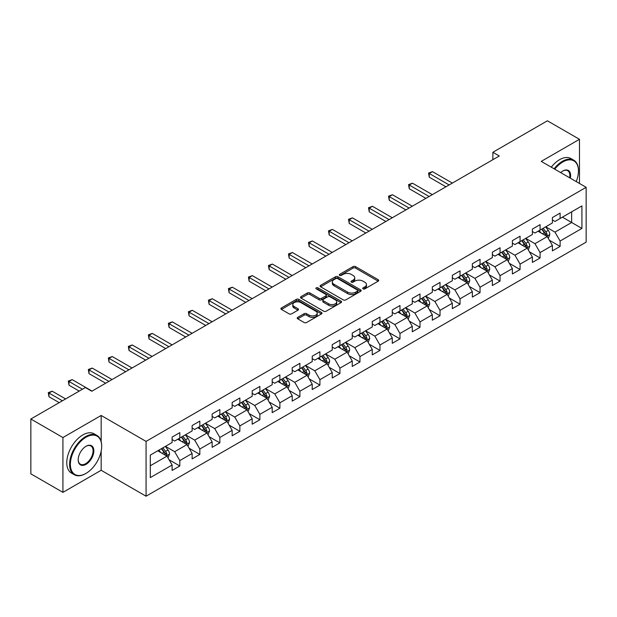 <?xml version="1.0" encoding="UTF-8"?>
<svg xmlns="http://www.w3.org/2000/svg" width="617" height="617" viewBox="0 0 617 617"><rect width="100%" height="100%" fill="white"/><g stroke="black" fill="none" stroke-linecap="round" stroke-linejoin="round"><path stroke-width="0.93" d="M363.066 288.895A1.249 0.717 0 0 0 364.832 288.895L378.213 281.167A1.782 1.026 0 0 0 378.73 280.442A1.782 1.026 0 0 0 378.213 279.709L355.539 266.621A1.782 1.026 0 0 0 353.024 266.621L339.643 274.349A1.249 0.717 0 0 0 339.273 274.858A1.249 0.717 0 0 0 339.643 275.367A1.249 0.717 0 0 0 341.402 275.367L343.137 274.364A5.7 3.293 0 0 1 351.196 274.364L353.086 275.46A5.7 3.293 0 0 1 354.752 277.781A5.7 3.293 0 0 1 353.086 280.11L351.351 281.113A1.249 0.717 0 0 0 350.988 281.622A1.249 0.717 0 0 0 351.351 282.131A1.249 0.717 0 0 0 353.117 282.131L354.844 281.128A5.7 3.293 0 0 1 362.912 281.128L364.794 282.224A5.7 3.293 0 0 1 366.467 284.545A5.7 3.293 0 0 1 364.794 286.874L363.066 287.877A1.249 0.717 0 0 0 362.703 288.386A1.249 0.717 0 0 0 363.066 288.895L363.066 287.877M297.733 317.377A1.782 1.026 0 0 0 297.217 318.102A1.782 1.026 0 0 0 297.733 318.827L304.096 322.498A1.782 1.026 0 0 0 306.61 322.498L321.472 313.922A1.782 1.026 0 0 0 321.997 313.197A1.782 1.026 0 0 0 321.472 312.464L298.805 299.376A1.782 1.026 0 0 0 296.283 299.376L281.429 307.96A1.782 1.026 0 0 0 280.905 308.685A1.782 1.026 0 0 0 281.429 309.41L289.111 313.852A1.782 1.026 0 0 0 291.625 313.852L297.988 310.174A1.782 1.026 0 0 0 298.505 309.449A1.782 1.026 0 0 0 297.988 308.724L294.178 306.526A4.766 2.753 0 0 1 292.782 304.582A4.766 2.753 0 0 1 295.72 302.037A4.766 2.753 0 0 1 300.911 302.631L315.835 311.246A4.766 2.753 0 0 1 317.231 313.197A4.766 2.753 0 0 1 314.292 315.734A4.766 2.753 0 0 1 309.102 315.14L306.61 313.706A1.782 1.026 0 0 0 304.096 313.706L297.733 317.377L297.733 318.827L304.096 315.187L304.096 313.706M101.157 415.465L62.926 437.538L30.85 419.02L30.85 473.841L62.926 492.358L101.157 470.285L146.067 496.207L146.067 441.394L101.157 415.465L101.157 441.487M579.479 183.457L579.479 139.311L541.24 161.384L586.15 187.313L146.067 441.394M579.479 139.311L547.402 120.793L492.875 152.276L492.875 159.68M30.85 419.02L85.377 387.538L91.794 391.24L499.292 155.978L492.875 152.276M343.26 299.885A1.782 1.026 0 0 0 345.782 299.885L360.644 291.309A1.782 1.026 0 0 0 361.161 290.584A1.782 1.026 0 0 0 360.644 289.851L337.969 276.763A1.782 1.026 0 0 0 335.455 276.763L320.593 285.347A1.782 1.026 0 0 0 320.069 286.072A1.782 1.026 0 0 0 320.593 286.797L343.26 299.885M316.745 289.157A1.249 0.717 0 0 1 318.01 289.334L318.01 287.854L341.054 301.158A1.782 1.026 0 0 1 341.579 301.89A1.782 1.026 0 0 1 341.054 302.615L326.2 311.192A1.782 1.026 0 0 1 323.678 311.192L301.011 298.104L301.011 296.654A1.782 1.026 0 0 0 300.487 297.379A1.782 1.026 0 0 0 301.011 298.104M301.011 296.654L307.366 292.982A1.782 1.026 0 0 1 309.888 292.982L319.082 298.289A1.782 1.026 0 0 0 321.604 298.289L325.822 295.851A1.782 1.026 0 0 0 326.339 295.127A1.782 1.026 0 0 0 325.822 294.402L316.251 288.872A1.249 0.717 0 0 1 315.881 288.363A1.249 0.717 0 0 1 316.652 287.699A1.249 0.717 0 0 1 318.01 287.854M146.067 496.207L586.15 242.126L586.15 187.313M169.097 459.796L179.809 465.982L179.809 460.575L192.126 453.464L192.126 458.871L199.823 454.428L199.823 449.022L212.14 441.911L212.14 447.317L219.845 442.875L219.845 437.468L232.162 430.358L232.162 435.764L239.859 431.322L239.859 425.907L252.176 418.796L252.176 424.203L259.873 419.761L259.873 414.354L272.19 407.243L272.19 412.65L279.887 408.207L279.887 402.801L292.203 395.69L292.203 401.096L299.901 396.654L299.901 391.24L312.217 384.129L312.217 389.535L319.922 385.093L319.922 379.686L332.239 372.575L332.239 377.982L339.936 373.54L339.936 368.133L352.253 361.022L352.253 366.429L359.95 361.986L359.95 356.572L372.267 349.461L372.267 354.875L379.964 350.425L379.964 345.019L392.281 337.908L392.281 343.314L399.978 338.872L399.978 333.465L412.295 326.354L412.295 331.761L420 327.318L420 321.904L432.316 314.793L432.316 320.208L440.014 315.757L440.014 310.351L452.33 303.24L452.33 308.647L460.027 304.204L460.027 298.798L472.344 291.687L472.344 297.093L480.041 292.651L480.041 287.237L492.358 280.126L492.358 285.54L500.055 281.09L500.055 275.683L512.372 268.572L512.372 273.979L520.077 269.536L520.077 264.13L532.394 257.019L532.394 262.426L540.091 257.983L540.091 252.577L552.408 245.458L552.408 250.872L560.105 246.422L560.105 241.016L581.916 228.421L581.916 205.908L571.651 211.832L571.651 222.498L581.916 228.421M179.809 465.982L172.112 470.432L172.112 465.025L150.301 477.612L150.301 455.099L172.112 442.505L172.112 437.098L179.809 432.648L179.809 438.055L192.126 430.944L192.126 425.537L199.823 421.095L199.823 426.501L212.14 419.39L212.14 413.984L219.845 409.541L219.845 414.948L232.162 407.837L232.162 402.431L239.859 397.98L239.859 403.395L252.176 396.276L252.176 390.87L259.873 386.427L259.873 391.834L272.19 384.723L272.19 379.316L279.887 374.874L279.887 380.28L292.203 373.169L292.203 367.763L299.901 363.313L299.901 368.727L312.217 361.608L312.217 356.202L319.922 351.759L319.922 357.166L332.239 350.055L332.239 344.648L339.936 340.206L339.936 345.613L352.253 338.502L352.253 333.095L359.95 328.645L359.95 334.059L372.267 326.948L372.267 321.534L379.964 317.092L379.964 322.498L392.281 315.387L392.281 309.981L399.978 305.538L399.978 310.945L412.295 303.834L412.295 298.427L420 293.977L420 299.392L432.316 292.281L432.316 286.866L440.014 282.424L440.014 287.83L452.33 280.72L452.33 275.313L460.027 270.871L460.027 276.277L472.344 269.166L472.344 263.76L480.041 259.31L480.041 264.724L492.358 257.613L492.358 252.199L500.055 247.756L500.055 253.163L512.372 246.052L512.372 240.645L520.077 236.203L520.077 241.609L532.394 234.499L532.394 229.092L540.091 224.65L540.091 230.056L552.408 222.945L552.408 217.531L560.105 213.089L560.105 218.495L581.916 205.908M177.758 439.242L186.997 444.579L174.68 451.69L165.441 446.353M172.112 439.543L174.68 441.024L179.809 438.055M174.68 451.69L179.809 460.575M186.997 444.579L192.126 453.464M197.772 427.689L207.011 433.018L194.694 440.129L185.455 434.8M192.126 427.982L194.694 429.463L199.823 426.501M194.694 440.129L199.823 449.022M207.011 433.018L212.14 441.911M217.786 416.136L227.025 421.465L214.708 428.576L205.469 423.247M212.14 416.429L214.708 417.91L219.845 414.948M214.708 428.576L219.845 437.468M227.025 421.465L232.162 430.358M237.807 404.575L247.039 409.912L234.722 417.023L225.49 411.686M232.162 404.875L234.722 406.356L239.859 403.395M234.722 417.023L239.859 425.907M247.039 409.912L252.176 418.796M257.821 393.021L267.061 398.351L254.744 405.462L245.504 400.132M252.176 393.314L254.744 394.795L259.873 391.834M254.744 405.462L259.873 414.354M267.061 398.351L272.19 407.243M277.835 381.468L287.075 386.797L274.758 393.908L265.518 388.579M272.19 381.761L274.758 383.242L279.887 380.28M274.758 393.908L279.887 402.801M287.075 386.797L292.203 395.69M297.849 369.907L307.089 375.244L294.772 382.355L285.532 377.018M292.203 370.208L294.772 371.689L299.901 368.727M294.772 382.355L299.901 391.24M307.089 375.244L312.217 384.129M317.863 358.354L327.103 363.683L314.786 370.802L305.546 365.465M312.217 358.647L314.786 360.127L319.922 357.166M314.786 370.802L319.922 379.686M327.103 363.683L332.239 372.575M337.885 346.8L347.116 352.13L334.8 359.241L325.568 353.911M332.239 347.093L334.8 348.574L339.936 345.613M334.8 359.241L339.936 368.133M347.116 352.13L352.253 361.022M357.899 335.239L367.138 340.576L354.821 347.687L345.582 342.35M352.253 335.54L354.821 337.021L359.95 334.059M354.821 347.687L359.95 356.572M367.138 340.576L372.267 349.461M377.913 323.686L387.152 329.015L374.835 336.134L365.596 330.797M372.267 323.979L374.835 325.46L379.964 322.498M374.835 336.134L379.964 345.019M387.152 329.015L392.281 337.908M397.926 312.133L407.166 317.462L394.849 324.573L385.61 319.244M392.281 312.426L394.849 313.906L399.978 310.945M394.849 324.573L399.978 333.465M407.166 317.462L412.295 326.354M417.94 300.572L427.18 305.909L414.863 313.02L405.624 307.682M412.295 300.872L414.863 302.353L420 299.392M414.863 313.02L420 321.904M427.18 305.909L432.316 314.793M437.962 289.018L447.194 294.355L434.877 301.466L425.645 296.129M432.316 289.311L434.877 290.792L440.014 287.83M434.877 301.466L440.014 310.351M447.194 294.355L452.33 303.24M457.976 277.465L467.216 282.794L454.899 289.905L445.659 284.576M452.33 277.758L454.899 279.239L460.027 276.277M454.899 289.905L460.027 298.798M467.216 282.794L472.344 291.687M477.99 265.904L487.229 271.241L474.913 278.352L465.673 273.015M472.344 266.205L474.913 267.685L480.041 264.724M474.913 278.352L480.041 287.237M487.229 271.241L492.358 280.126M498.004 254.351L507.243 259.688L494.927 266.799L485.687 261.461M492.358 254.644L494.927 256.132L500.055 253.163M494.927 266.799L500.055 275.683M507.243 259.688L512.372 268.572M518.018 242.797L527.257 248.127L514.94 255.237L505.701 249.908M512.372 243.09L514.94 244.571L520.077 241.609M514.94 255.237L520.077 264.13M527.257 248.127L532.394 257.019M538.039 231.236L547.271 236.573L534.954 243.684L525.715 238.347M532.394 231.537L534.954 233.018L540.091 230.056M534.954 243.684L540.091 252.577M547.271 236.573L552.408 245.458M562.411 217.161L571.651 222.498L554.968 232.131L545.736 226.794M552.408 219.976L554.968 221.464L560.105 218.495M554.968 232.131L560.105 241.016M62.926 437.538L62.926 492.358M150.301 465.766L166.983 456.133L157.744 450.796M166.983 456.133L172.112 465.025M549.392 240.237L560.105 246.422M529.378 251.798L540.091 257.983M509.357 263.351L520.077 269.536M489.343 274.904L500.055 281.09M469.329 286.465L480.041 292.651M449.315 298.019L460.027 304.204M429.301 309.572L440.014 315.757M409.279 321.133L420 327.318M389.265 332.686L399.978 338.872M369.251 344.24L379.964 350.425M349.237 355.801L359.95 361.986M329.223 367.354L339.936 373.54M309.21 378.907L319.922 385.093M289.188 390.468L299.901 396.654M269.174 402.022L279.887 408.207M249.16 413.575L259.873 419.761M229.146 425.136L239.859 431.322M209.132 436.689L219.845 442.875M189.111 448.243L199.823 454.428M101.157 470.285L101.157 451.166M363.567 289.065L364.794 288.355A5.7 3.293 0 0 0 366.467 286.026L366.467 284.545M354.752 277.781L354.752 279.27A5.7 3.293 0 0 1 353.086 281.591L351.852 282.308M378.182 281.182L355.539 268.102A1.782 1.026 0 0 0 353.024 268.102L340.137 275.544M360.621 291.324L337.969 278.252A1.782 1.026 0 0 0 335.455 278.252L320.616 286.812M357.49 291.093A1.249 0.717 0 0 0 357.86 290.584A1.249 0.717 0 0 0 357.49 290.075L337.592 278.583A1.249 0.717 0 0 0 335.833 278.583L334.005 279.64A5.7 3.293 0 0 0 332.339 281.969A5.7 3.293 0 0 0 334.005 284.29L347.61 292.142A5.7 3.293 0 0 0 355.67 292.142L357.49 291.093L357.49 292.574A1.249 0.717 0 0 0 357.86 292.065L357.86 290.584M332.339 281.969L332.339 283.45A5.7 3.293 0 0 0 334.005 285.771L334.005 284.29M357.49 292.574L355.67 293.623A5.7 3.293 0 0 1 347.61 293.623L334.005 285.771M301.034 298.119L307.366 294.463L307.366 292.982M326.339 295.127L326.339 296.607A1.782 1.026 0 0 1 325.822 297.332L321.604 299.769A1.782 1.026 0 0 1 319.082 299.769L309.888 294.463A1.782 1.026 0 0 0 307.366 294.463M318.01 289.334L341.031 302.631M328.622 303.795A4.766 2.753 0 0 0 333.812 304.389A4.766 2.753 0 0 0 336.751 301.852A4.766 2.753 0 0 0 335.355 299.908L330.103 296.87A1.782 1.026 0 0 0 327.581 296.87L323.362 299.307A1.782 1.026 0 0 0 322.838 300.032A1.782 1.026 0 0 0 323.362 300.764L328.622 303.795L328.622 305.276A4.766 2.753 0 0 0 333.812 305.878A4.766 2.753 0 0 0 336.751 303.333L336.751 301.852M322.838 300.032L322.838 301.512A1.782 1.026 0 0 0 323.362 302.245L323.362 300.764M328.622 305.276L323.362 302.245M317.231 313.197L317.231 314.678A4.766 2.753 0 0 1 314.292 317.215A4.766 2.753 0 0 1 309.102 316.621L306.61 315.187A1.782 1.026 0 0 0 304.096 315.187M292.782 304.582L292.782 306.063A4.766 2.753 0 0 0 294.178 308.006L294.178 306.526M297.965 310.189L294.178 308.006M321.472 312.464L321.472 313.922L298.805 300.865A1.782 1.026 0 0 0 296.283 300.865L281.452 309.425M548.289 238.332L549.816 234.483A4.805 2.776 -120 0 0 548.282 230.388L545.629 226.855M541.016 232.956L539.219 230.557M452.33 183.087L432.478 171.634L429.27 173.485L429.27 177.187L445.914 186.797M546.531 236.141L547.217 234.691A4.805 2.776 -120 0 0 545.844 231.799L543.191 228.259M541.988 228.953L544.927 232.879A2.453 1.411 60 0 1 545.374 233.619L547.217 234.691M541.657 229.154L544.302 232.686A4.805 2.776 60 0 1 545.675 235.578M429.27 177.187L428.568 173.076L449.122 184.938M428.568 173.076L432.478 171.634M576.232 181.583A22.135 12.78 120 0 0 578.453 171.017A22.135 12.78 120 0 0 562.797 161.978A22.135 12.78 120 0 0 554.76 169.189M554.089 168.803A22.682 13.096 -60 0 1 562.411 161.315A22.682 13.096 -60 0 1 573.756 160.189A22.682 13.096 -60 0 1 578.453 170.57A22.682 13.096 -60 0 1 578.453 170.793M560.66 172.598A11.067 6.394 -60 0 1 562.797 171.017L562.797 171.017A11.067 6.394 -60 0 1 570.324 178.174M551.266 167.176A22.682 13.096 -60 0 1 559.588 159.68A22.682 13.096 -60 0 1 570.933 158.561L573.756 160.189M569.63 177.773A10.528 6.077 120 0 0 567.679 170.716A10.528 6.077 120 0 0 562.604 171.133M85.64 473.617L86.018 473.393A22.135 12.78 120 0 0 101.674 446.284A22.135 12.78 120 0 0 86.018 437.245A22.135 12.78 120 0 0 70.369 464.354A22.135 12.78 120 0 0 86.018 473.393L85.64 473.617A22.682 13.096 -60 0 1 74.295 474.735A22.682 13.096 -60 0 1 70.816 456.565A22.682 13.096 -60 0 1 85.64 436.574A22.682 13.096 -60 0 1 96.977 435.455A22.682 13.096 -60 0 1 101.674 445.836A22.682 13.096 -60 0 1 101.674 446.06M86.018 464.354A11.067 6.394 -60 0 1 78.197 459.835A11.067 6.394 -60 0 1 86.018 446.284L86.018 446.284A11.067 6.394 -60 0 1 93.846 450.796A11.067 6.394 -60 0 1 86.018 464.354M78.197 459.611A10.528 6.077 120 0 0 80.372 464.208A10.528 6.077 120 0 0 85.64 463.691A10.528 6.077 120 0 0 92.511 454.413A10.528 6.077 120 0 0 90.9 445.983A10.528 6.077 120 0 0 85.825 446.399M74.295 474.735L71.472 473.108A22.682 13.096 -60 0 1 67.993 454.937A22.682 13.096 -60 0 1 82.817 434.946A22.682 13.096 -60 0 1 94.154 433.82L96.977 435.455M528.275 249.885L529.795 246.036A4.805 2.776 -120 0 0 528.268 241.941L525.615 238.409M521.003 244.517L519.198 242.111M432.316 194.648L412.464 183.187L409.256 185.038L409.256 188.74L425.9 198.35M526.517 247.702L527.203 246.245A4.805 2.776 -120 0 0 525.823 243.353L523.177 239.82M521.974 240.514L524.913 244.432A2.453 1.411 60 0 1 525.36 245.18L527.203 246.245M521.635 240.707L524.288 244.239A4.805 2.776 60 0 1 525.661 247.132M409.256 188.74L408.554 184.63L429.108 196.499M408.554 184.63L412.464 183.187M508.254 261.438L509.781 257.598A4.805 2.776 -120 0 0 508.246 253.502L505.601 249.962M500.981 256.07L499.184 253.672M412.295 206.201L392.451 194.741L389.242 196.592L389.242 200.301L405.886 209.903M506.495 259.256L507.189 257.798A4.805 2.776 -120 0 0 505.809 254.906L503.163 251.374M501.96 252.068L504.899 255.993A2.453 1.411 60 0 1 505.338 256.734L507.189 257.798M501.621 252.26L504.274 255.8A4.805 2.776 60 0 1 505.647 258.693M389.242 200.301L388.533 196.183L409.086 208.052M388.533 196.183L392.451 194.741M488.24 272.999L489.767 269.151A4.805 2.776 -120 0 0 488.232 265.055L485.587 261.523M480.967 267.624L479.17 265.225M392.281 217.755L372.437 206.302L369.228 208.153L369.228 211.855L385.864 221.464M486.481 270.809L487.168 269.359A4.805 2.776 -120 0 0 485.795 266.467L483.15 262.927M481.939 263.621L484.877 267.547A2.453 1.411 60 0 1 485.324 268.287L487.168 269.359M481.607 263.821L484.252 267.354A4.805 2.776 60 0 1 485.633 270.246M369.228 211.855L368.519 207.744L389.072 219.606M368.519 207.744L372.437 206.302M468.226 284.553L469.753 280.704A4.805 2.776 -120 0 0 468.218 276.609L465.573 273.076M460.953 279.185L459.156 276.778M372.267 229.316L352.415 217.855L349.214 219.706L349.214 223.408L365.85 233.018M466.467 282.362L467.154 280.912A4.805 2.776 -120 0 0 465.781 278.02L463.128 274.488M461.925 275.182L464.863 279.1A2.453 1.411 60 0 1 465.311 279.848L467.154 280.912M461.593 275.375L464.239 278.907A4.805 2.776 60 0 1 465.619 281.799M349.214 223.408L348.505 219.297L369.059 231.167M348.505 219.297L352.415 217.855M448.212 296.106L449.739 292.265A4.805 2.776 -120 0 0 448.204 288.17L445.551 284.63M440.939 290.738L439.142 288.34M352.253 240.869L332.401 229.408L329.193 231.259L329.193 234.969L345.836 244.571M446.453 293.923L447.14 292.466A4.805 2.776 -120 0 0 445.767 289.574L443.114 286.041M441.911 286.735L444.849 290.661A2.453 1.411 60 0 1 445.297 291.401L447.14 292.466M441.579 286.928L444.225 290.46A4.805 2.776 60 0 1 445.597 293.353M329.193 234.969L328.491 230.851L349.045 242.72M328.491 230.851L332.401 229.408M428.198 307.659L429.717 303.819A4.805 2.776 -120 0 0 428.19 299.723L425.537 296.191M420.925 302.291L419.12 299.893M332.239 252.422L312.387 240.962L309.179 242.82L309.179 246.522L325.822 256.132M426.44 305.477L427.126 304.027A4.805 2.776 -120 0 0 425.745 301.135L423.1 297.595M421.897 298.289L424.835 302.214A2.453 1.411 60 0 1 425.283 302.955L427.126 304.027M421.558 298.481L424.211 302.022A4.805 2.776 60 0 1 425.583 304.914M309.179 246.522L308.477 242.412L329.031 254.273M308.477 242.412L312.387 240.962M408.176 319.22L409.703 315.372A4.805 2.776 -120 0 0 408.169 311.276L405.523 307.744M400.903 313.852L399.106 311.446M312.217 263.983L292.373 252.523L289.165 254.374L289.165 258.076L305.808 267.685M406.418 317.03L407.112 315.58A4.805 2.776 -120 0 0 405.731 312.688L403.086 309.156M401.883 309.85L404.821 313.768A2.453 1.411 60 0 1 405.261 314.516L407.112 315.58M401.544 310.043L404.197 313.575A4.805 2.776 60 0 1 405.57 316.467M289.165 258.076L288.455 253.965L309.009 265.834M288.455 253.965L292.373 252.523M388.162 330.774L389.689 326.933A4.805 2.776 -120 0 0 388.155 322.838L385.509 319.298M380.89 325.406L379.093 323.007M292.203 275.537L272.359 264.076L269.151 265.927L269.151 269.629L285.787 279.239M386.404 328.591L387.098 327.133A4.805 2.776 -120 0 0 385.718 324.241L383.072 320.709M381.869 321.403L384.8 325.329A2.453 1.411 60 0 1 385.247 326.069L387.098 327.133M381.53 321.596L384.175 325.128A4.805 2.776 60 0 1 385.556 328.02M269.151 269.629L268.441 265.518L288.995 277.388M268.441 265.518L272.359 264.076M368.148 342.327L369.676 338.486A4.805 2.776 -120 0 0 368.141 334.391L365.495 330.859M360.876 336.959L359.079 334.561M272.19 287.09L252.338 275.629L249.137 277.488L249.137 281.19L265.773 290.792M366.39 340.144L367.076 338.694A4.805 2.776 -120 0 0 365.704 335.802L363.058 332.262M361.847 332.956L364.786 336.882A2.453 1.411 60 0 1 365.233 337.622L367.076 338.694M361.516 333.149L364.161 336.689A4.805 2.776 60 0 1 365.542 339.581M249.137 281.19L248.427 277.079L268.981 288.941M248.427 277.079L252.338 275.629M348.135 353.888L349.662 350.04A4.805 2.776 -120 0 0 348.127 345.944L345.474 342.412M340.862 348.52L339.065 346.114M252.176 298.651L232.324 287.19L229.115 289.041L229.115 292.743L245.759 302.353M346.376 351.698L347.062 350.248A4.805 2.776 -120 0 0 345.69 347.356L343.037 343.816M341.833 344.517L344.772 348.435A2.453 1.411 60 0 1 345.219 349.183L347.062 350.248M341.502 344.71L344.147 348.243A4.805 2.776 60 0 1 345.528 351.135M229.115 292.743L228.413 288.633L248.967 300.502M228.413 288.633L232.324 287.19M328.121 365.441L329.648 361.601A4.805 2.776 -120 0 0 328.113 357.505L325.46 353.965M320.848 360.073L319.043 357.675M232.162 310.204L212.31 298.744L209.101 300.595L209.101 304.297L225.745 313.906M326.362 363.259L327.049 361.801A4.805 2.776 -120 0 0 325.668 358.909L323.023 355.377M321.819 356.071L324.758 359.989A2.453 1.411 60 0 1 325.205 360.737L327.049 361.801M321.48 356.264L324.133 359.796A4.805 2.776 60 0 1 325.506 362.688M209.101 304.297L208.399 300.186L228.953 312.055M208.399 300.186L212.31 298.744M308.099 376.995L309.626 373.154A4.805 2.776 -120 0 0 308.091 369.059L305.446 365.526M300.826 371.627L299.029 369.228M212.14 321.758L192.296 310.297L189.087 312.156L189.087 315.858L205.731 325.46M306.348 374.812L307.035 373.354A4.805 2.776 -120 0 0 305.654 370.462L303.009 366.93M301.806 367.624L304.744 371.55A2.453 1.411 60 0 1 305.184 372.29L307.035 373.354M301.466 367.817L304.119 371.357A4.805 2.776 60 0 1 305.492 374.249M189.087 315.858L188.386 311.747L208.939 323.609M188.386 311.747L192.296 310.297M288.085 388.556L289.612 384.707A4.805 2.776 -120 0 0 288.077 380.612L285.432 377.08M280.812 383.188L279.015 380.782M192.126 333.319L172.282 321.858L169.073 323.709L169.073 327.411L185.709 337.021M286.327 386.365L287.021 384.915A4.805 2.776 -120 0 0 285.64 382.023L282.995 378.483M281.792 379.185L284.722 383.103A2.453 1.411 60 0 1 285.17 383.851L287.021 384.915M281.452 379.378L284.098 382.91A4.805 2.776 60 0 1 285.478 385.802M169.073 327.411L168.364 323.3L188.918 335.17M168.364 323.3L172.282 321.858M268.071 400.109L269.598 396.268A4.805 2.776 -120 0 0 268.063 392.173L265.418 388.633M260.798 394.741L259.001 392.343M172.112 344.872L152.268 333.411L149.059 335.262L149.059 338.964L165.695 348.574M266.313 397.926L266.999 396.469A4.805 2.776 -120 0 0 265.626 393.577L262.981 390.044M261.77 390.738L264.708 394.656A2.453 1.411 60 0 1 265.156 395.404L266.999 396.469M261.438 390.931L264.084 394.464A4.805 2.776 60 0 1 265.464 397.356M149.059 338.964L148.35 334.854L168.904 346.723M148.35 334.854L152.268 333.411M248.057 411.662L249.584 407.822A4.805 2.776 -120 0 0 248.049 403.726L245.396 400.194M240.784 406.294L238.987 403.896M152.098 356.425L132.246 344.965L129.038 346.816L129.038 350.525L145.681 360.127M246.299 409.48L246.985 408.022A4.805 2.776 -120 0 0 245.612 405.13L242.959 401.598M241.756 402.292L244.694 406.217A2.453 1.411 60 0 1 245.142 406.958L246.985 408.022M241.424 402.485L244.07 406.025A4.805 2.776 60 0 1 245.45 408.917M129.038 350.525L128.336 346.415L148.89 358.276M128.336 346.415L132.246 344.965M228.043 423.223L229.57 419.375A4.805 2.776 -120 0 0 228.035 415.28L225.382 411.747M220.77 417.856L218.966 415.449M132.084 367.987L112.232 356.526L109.024 358.377L109.024 362.079L125.667 371.689M226.285 421.033L226.971 419.583A4.805 2.776 -120 0 0 225.598 416.691L222.945 413.151M221.742 413.853L224.681 417.771A2.453 1.411 60 0 1 225.128 418.519L226.971 419.583M221.41 414.046L224.056 417.578A4.805 2.776 60 0 1 225.429 420.47M109.024 362.079L108.322 357.968L128.876 369.838M108.322 357.968L112.232 356.526M208.022 434.777L209.549 430.928A4.805 2.776 -120 0 0 208.014 426.841L205.368 423.301M200.749 429.409L198.952 427.003M112.063 379.54L92.218 368.079L89.01 369.93L89.01 373.632L105.654 383.242M206.271 432.594L206.957 431.136A4.805 2.776 -120 0 0 205.577 428.244L202.931 424.712M201.728 425.406L204.667 429.324A2.453 1.411 60 0 1 205.106 430.072L206.957 431.136M201.389 425.599L204.042 429.131A4.805 2.776 60 0 1 205.415 432.023M89.01 373.632L88.308 369.521L108.862 381.391M88.308 369.521L92.218 368.079M188.008 446.33L189.535 442.489A4.805 2.776 -120 0 0 188 438.394L185.355 434.862M180.735 440.962L178.938 438.564M92.049 391.093L72.204 379.632L68.996 381.483L68.996 385.193L79.223 391.093M186.249 444.147L186.943 442.69A4.805 2.776 -120 0 0 185.563 439.798L182.917 436.265M181.714 436.959L184.645 440.885A2.453 1.411 60 0 1 185.092 441.625L186.943 442.69M181.375 437.152L184.02 440.692A4.805 2.776 60 0 1 185.401 443.584M68.996 385.193L68.286 381.082L82.431 389.242M68.286 381.082L72.204 379.632M167.994 457.891L169.521 454.043A4.805 2.776 -120 0 0 167.986 449.947L165.341 446.415M160.721 452.516L158.924 450.117M65.618 398.944L52.19 391.193L48.982 393.044L48.982 396.746L59.201 402.646M166.235 455.701L166.922 454.251A4.805 2.776 -120 0 0 165.549 451.359L162.903 447.819M161.693 448.52L164.631 452.438A2.453 1.411 60 0 1 165.078 453.187L166.922 454.251M161.361 448.713L164.006 452.246A4.805 2.776 60 0 1 165.387 455.138M48.982 396.746L48.273 392.636L62.41 400.795M48.273 392.636L52.19 391.193M364.794 288.355L364.794 286.874M351.351 282.131L351.351 281.113M353.086 281.591L353.086 280.11M339.643 275.367L339.643 274.349M353.024 268.102L353.024 266.621M355.539 268.102L355.539 266.621M378.213 281.167L378.213 279.709M320.593 286.797L320.593 285.347M335.455 278.252L335.455 276.763M337.969 278.252L337.969 276.763M360.644 291.309L360.644 289.851M347.61 293.623L347.61 292.142M355.67 293.623L355.67 292.142M309.888 294.463L309.888 292.982M319.082 299.769L319.082 298.289M321.604 299.769L321.604 298.289M325.822 297.332L325.822 295.851M341.054 302.615L341.054 301.158M306.61 315.187L306.61 313.706M309.102 316.621L309.102 315.14M297.988 310.174L297.988 308.724M281.429 309.41L281.429 307.96M296.283 300.865L296.283 299.376M298.805 300.865L298.805 299.376M546.801 236.296L549.786 234.576M545.844 231.799L548.282 230.388M542.42 233.774L544.302 232.686M526.787 247.857L529.764 246.129M525.823 243.353L528.268 241.941M522.406 245.327L524.288 244.239M506.765 259.41L509.75 257.69M505.809 254.906L508.246 253.502M502.392 256.88L504.274 255.8M486.751 270.963L489.736 269.243M485.795 266.467L488.232 265.055M482.378 268.441L484.252 267.354M466.737 282.524L469.722 280.797M465.781 278.02L468.218 276.609M462.357 279.995L464.239 278.907M446.723 294.078L449.708 292.358M445.767 289.574L448.204 288.17M442.343 291.548L444.225 290.46M426.709 305.631L429.687 303.911M425.745 301.135L428.19 299.723M422.329 303.109L424.211 302.022M406.688 317.192L409.673 315.464M405.731 312.688L408.169 311.276M402.315 314.662L404.197 313.575M386.674 328.745L389.659 327.025M385.718 324.241L388.155 322.838M382.301 326.216L384.175 325.128M366.66 340.299L369.645 338.579M365.704 335.802L368.141 334.391M362.279 337.777L364.161 336.689M346.646 351.86L349.631 350.132M345.69 347.356L348.127 345.944M342.265 349.33L344.147 348.243M326.632 363.413L329.609 361.693M325.668 358.909L328.113 357.505M322.251 360.883L324.133 359.796M306.61 374.966L309.595 373.246M305.654 370.462L308.091 369.059M302.237 372.444L304.119 371.357M286.596 386.527L289.581 384.8M285.64 382.023L288.077 380.612M282.224 383.998L284.098 382.91M266.583 398.081L269.567 396.361M265.626 393.577L268.063 392.173M262.202 395.551L264.084 394.464M246.569 409.634L249.553 407.914M245.612 405.13L248.049 403.726M242.188 407.104L244.07 406.025M226.555 421.195L229.532 419.467M225.598 416.691L228.035 415.28M222.174 418.665L224.056 417.578M206.533 432.748L209.518 431.028M205.577 428.244L208.014 426.841M202.16 430.219L204.042 429.131M186.519 444.302L189.504 442.582M185.563 439.798L188 438.394M182.146 441.772L184.02 440.692M166.505 455.855L169.49 454.135M165.549 451.359L167.986 449.947M162.124 453.333L164.006 452.246M578.453 171.017L578.453 170.57M101.674 446.284L101.674 445.836"/></g></svg>
